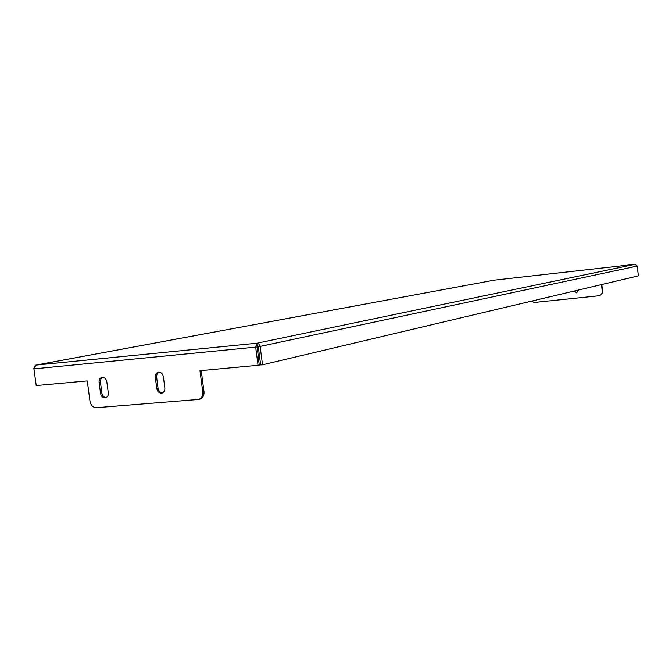 <?xml version="1.0" encoding="UTF-8"?>
<svg xmlns="http://www.w3.org/2000/svg" width="672" height="672" viewBox="0 0 672 672"><rect width="100%" height="100%" fill="white"/><g stroke="black" fill="none" stroke-linecap="round" stroke-linejoin="round"><path stroke-width="1.01" d="M162.59 392.876C160.171 392.7 158.659 391.18 158.054 388.324L156.517 376.244L157.198 373.733L158.92 372.162M161.482 393.17C158.995 393.078 157.433 391.558 156.794 388.618L155.308 377.437C155.123 374.741 156.08 373.019 158.172 372.263C160.877 371.994 162.616 373.472 163.372 376.715L164.867 387.929C165.052 390.575 164.119 392.288 162.086 393.061L161.482 393.17M576.853 292.883L573.989 291.094M573.611 291.186L576.727 292.916L578.584 290.01M106.151 397.572C103.883 397.345 102.455 395.858 101.884 393.112L100.355 381.301L100.985 378.857L102.614 377.32M105.076 397.866C102.698 397.774 101.195 396.287 100.573 393.406L99.095 382.477C98.91 379.814 99.826 378.126 101.85 377.412C104.429 377.177 106.084 378.638 106.814 381.78L108.293 392.75C108.478 395.363 107.587 397.043 105.613 397.774L105.076 397.866M493.912 280.216L35.792 365.14L34.364 366.374L33.894 368.516L36.221 385.543L87.251 380.915L90.014 401.327C90.905 405.418 93.03 407.534 96.398 407.686L198.778 399.42C201.701 398.261 203.036 395.8 202.776 392.028L199.962 370.7L259.232 365.165L256.822 343.232L255.704 347.248L258.065 365.434M202.776 392.028L203.994 391.717L201.205 370.591M203.994 391.717C204.254 395.48 202.919 397.942 199.996 399.101L199.676 399.185M36.187 385.316L33.911 368.684M256.822 343.232L635.048 264.323L494.13 280.174L635.048 264.323L637.249 266.062L258.3 346.794L260.66 364.955L262.525 364.787L260.106 346.24L258.989 344.114L256.822 343.232L36.053 365.081L33.634 368.71M637.249 266.062L638.4 275.856L262.525 364.787M258.3 346.794L257.099 345.416M599.668 295.638L601.499 294.403L602.658 291.421L601.86 294.311L599.038 295.764L534.433 302.45L531.367 301.182M602.297 291.514L601.474 284.592M602.658 291.421L601.835 284.508M156.794 388.618L158.054 388.324M100.573 393.406L101.884 393.112M33.928 368.869L256.872 346.996M99.095 382.477L100.405 382.192M155.308 377.437L156.568 377.16M493.979 280.199L35.927 365.098M199.996 399.101L198.778 399.42"/></g></svg>

